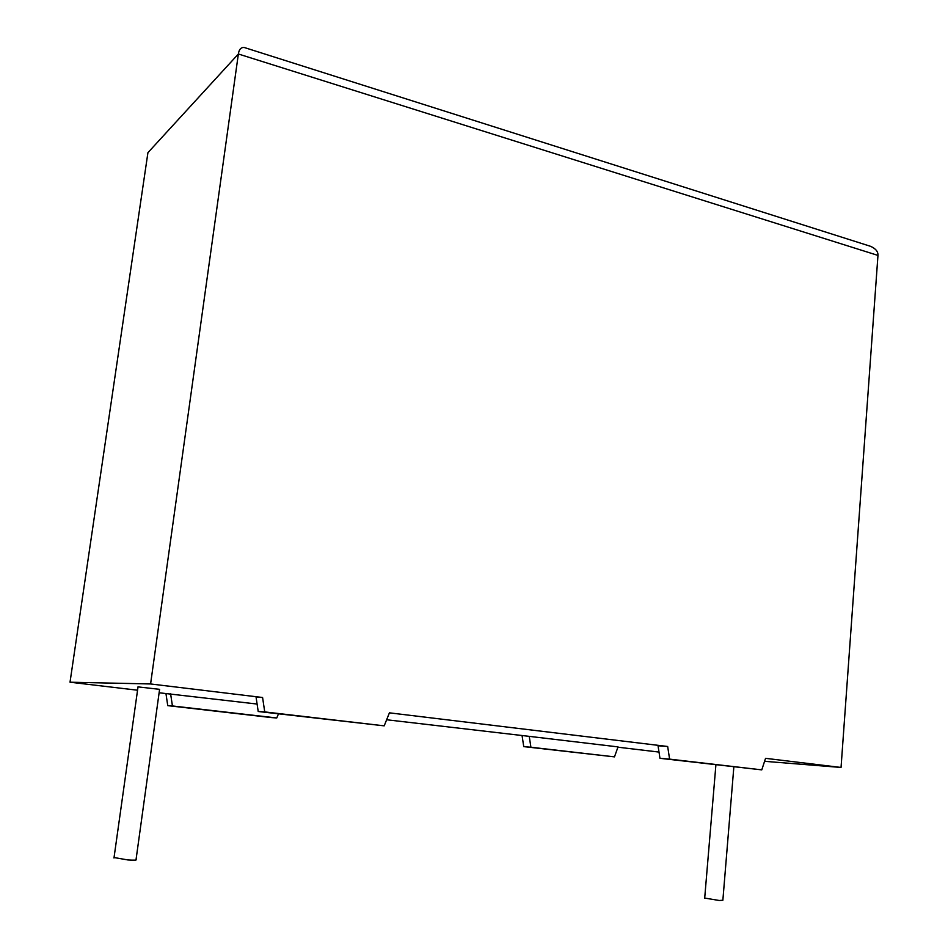 <?xml version="1.0" encoding="UTF-8"?>
<svg xmlns="http://www.w3.org/2000/svg" width="948" height="948" viewBox="0 0 948 948"><rect width="100%" height="100%" fill="white"/><g stroke="black" fill="none" stroke-linecap="round" stroke-linejoin="round"><path stroke-width="1.42" d="M114.044 857.525L127.933 859.955C134.343 860.334 137.057 860.203 136.05 859.552L159.596 689.338L138.017 686.885M733.847 766.908L722.862 900.256L719.271 900.493L704.696 898.064M764.574 761.315L841.042 767.453L765.557 758.329L761.777 769.871L659.962 758.305L658.042 745.78L667.665 746.491L389.415 712.837L384.201 725.848L264.741 711.912L262.584 697.503L150.59 683.958L238.363 53.989C239.026 49.462 240.958 47.282 244.169 47.471L245.437 47.874M264.741 711.912L258.212 711.498L256.079 697.23L262.584 697.503M137.555 690.215L70.022 682.205L150.59 683.958M257.098 704.044L159.122 692.775M529.245 736.359L618.025 746.894L614.482 756.871L530.904 747.237L529.245 736.359L386.63 719.757M659.014 752.072L617.918 747.202M868.463 245.651L870.584 246.326C875.727 248.637 878.192 251.67 877.966 255.415L841.042 767.453M70.022 682.205L147.924 152.675L238.363 53.989L877.966 255.415M614.482 756.871L523.746 746.621L522.099 735.838M165.959 693.581L167.749 705.644L271.282 717.565L276.757 717.968L278.487 713.856M761.777 769.871L669.608 759.123L667.665 746.491M530.904 747.237L523.746 746.621M170.604 693.77L172.429 705.952L167.749 705.644M172.429 705.952L276.757 717.968M258.212 711.498L384.201 725.848M659.962 758.305L669.608 759.123M113.973 857.999L138.041 686.755M704.672 898.36L715.906 764.823M870.584 246.326L244.169 47.471"/></g></svg>
